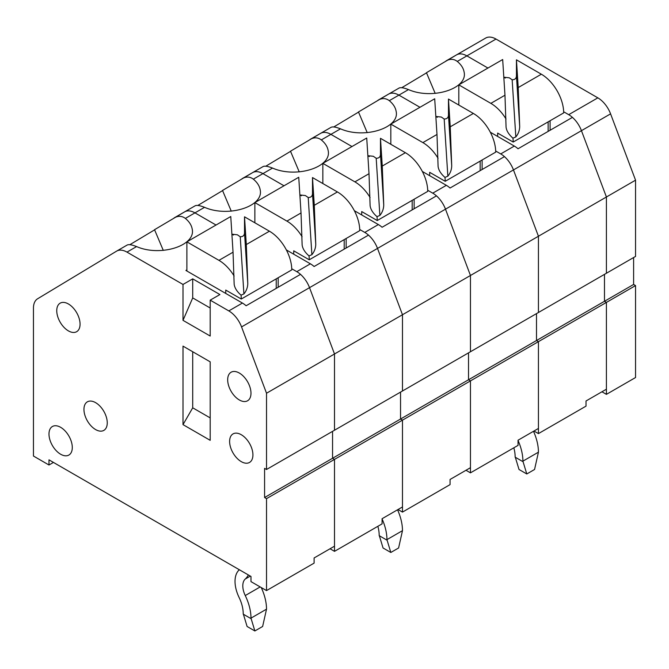 <?xml version="1.0" encoding="UTF-8"?>
<svg xmlns="http://www.w3.org/2000/svg" width="669" height="669" viewBox="0 0 669 669"><rect width="100%" height="100%" fill="white"/><g stroke="black" fill="none" stroke-linecap="round" stroke-linejoin="round"><path stroke-width="1" d="M310.291 139.319L320.501 133.415A20.597 11.891 60 0 1 320.618 133.348A20.597 11.891 60 0 1 330.912 134.369L351.978 146.536L330.912 134.369L340.513 128.833C364.321 139.303 400.179 127.93 396.107 111.196C395.421 107.391 393.155 103.887 389.299 100.668L398.9 95.123L419.956 107.283L398.9 95.123L408.491 89.587C432.299 100.057 468.158 88.676 464.085 71.951C463.4 68.146 461.133 64.634 457.278 61.423L466.878 55.878L487.935 68.037L466.878 55.878L496.005 39.061L597.843 97.85A20.597 11.891 60 0 1 610.58 113.855L635.55 180.178L635.55 256.428L606.415 273.245L606.415 196.995L606.415 273.245L538.436 312.498L538.436 236.241L538.436 312.498L470.458 351.743L470.458 275.486L635.55 180.178M367.85 155.701L369.338 156.554L367.85 155.701L373.344 156.295L376.195 158.277C378.955 158.269 380.385 156.939 380.477 154.305L383.738 205.04L382.258 166.054L380.477 138.316L380.477 154.305M210.191 300.155L210.191 336.039L183.005 320.342L192.714 297.914L192.714 278.856L219.909 294.552L210.191 300.155L228.815 310.909A20.597 11.891 60 0 1 241.551 326.915L266.521 393.23L266.521 469.487L264.581 468.367L264.581 497.519L332.56 458.273L332.56 431.363L332.56 458.273L400.539 419.028L400.539 392.109L400.539 419.028L468.517 379.775L468.517 352.864L468.517 379.775L470.458 380.895L470.458 472.849L465.992 470.274M427.708 190.255L432.751 193.165A20.597 11.891 60 0 1 445.487 209.171L470.458 275.486L470.458 351.743L402.479 390.989L402.479 314.739L470.458 275.486L445.487 209.171L513.466 169.926L538.436 236.241L513.466 169.926L581.445 130.672L606.415 196.995L581.445 130.672L610.58 113.855M414.136 199.237L414.136 208.761M422.323 171.448L446.348 185.321A20.597 11.891 60 0 1 450.061 188.022L504.451 156.621A20.597 11.891 60 0 1 513.466 169.926A20.597 11.891 60 0 0 500.73 153.92L514.327 146.068A20.597 11.891 60 0 1 518.04 148.769L572.43 117.376A20.597 11.891 60 0 1 581.445 130.672A20.597 11.891 60 0 0 568.709 114.675L597.843 97.85M435.828 116.448L437.317 117.309L435.828 116.448L441.323 117.05L444.183 119.023C446.934 119.015 448.364 117.694 448.464 115.06L451.717 165.795L450.237 126.809L448.464 99.071L448.464 115.06M333.764 126.968L358.868 111.907M358.81 111.765L388.597 94.103A20.597 11.891 60 0 1 398.9 95.123A20.597 11.891 60 0 0 388.597 94.103L399 88.099C400.572 87.229 403.733 87.731 408.491 89.587M340.513 128.833C335.754 126.976 332.593 126.483 331.021 127.344L320.618 133.348A20.597 11.891 60 0 1 330.912 134.369L321.321 139.913C325.176 143.133 327.442 146.645 328.128 150.441C332.2 167.175 296.342 178.548 272.534 168.078C267.776 166.221 264.615 165.728 263.042 166.598L252.639 172.602A20.597 11.891 60 0 1 262.934 173.622L283.999 185.781L262.934 173.622L272.534 168.078M377.968 100.241C382.066 97.917 385.846 98.059 389.299 100.668M388.48 94.17A20.597 11.891 60 0 1 388.597 94.103A20.597 11.891 60 0 0 388.48 94.17L378.269 100.066M470.458 472.849L518.04 445.378L518.04 440.219L538.436 428.444L538.436 341.65L538.436 433.604L533.971 431.028M264.581 497.519L266.521 498.639L402.479 420.149L400.539 419.028L402.479 420.149L606.415 302.405L606.415 389.199L586.019 400.974L586.019 406.133L538.436 433.604M266.521 498.639L266.521 590.593L314.104 563.122L314.104 557.963L334.5 546.188L334.5 459.394L332.56 458.273L334.5 459.394L334.5 551.348L382.083 523.869L382.083 518.718L402.479 506.943L402.479 420.149L402.479 512.094L450.061 484.624L450.061 479.464L470.458 467.69L470.458 380.895L468.517 379.775L536.496 340.529L536.496 313.619L536.496 340.529L538.436 341.65L536.496 340.529L604.475 301.284L606.415 302.405L606.415 394.359L601.949 391.775M429.674 175.688L429.674 172.326L445.211 181.299A31.585 18.239 -120 0 0 444.969 177.41C440.838 173.781 438.538 170.102 438.086 166.38L436.991 134.461L434.699 98.778L390.821 124.108L390.821 144.287M438.07 158.277A31.585 18.239 -120 0 0 422.875 142.606L390.821 124.108M445.211 181.299L495.704 152.139A31.585 18.239 -120 0 0 473.368 113.454L448.464 99.071M480.166 170.637L480.166 161.112M451.717 165.795C451.608 169.75 450.312 173.212 447.845 176.19L444.969 177.41M447.845 176.19L444.183 119.023M495.687 151.01L500.73 153.92M482.115 159.991L482.115 169.516M490.302 132.203L514.327 146.068M503.807 77.203L505.296 78.064L503.807 77.203M401.743 87.723L426.847 72.662M426.789 72.511L456.576 54.858A20.597 11.891 60 0 1 466.878 55.878A20.597 11.891 60 0 0 456.576 54.858L485.711 38.041A20.597 11.891 60 0 1 496.005 39.061M445.947 60.996C450.045 58.663 453.825 58.805 457.278 61.423M456.459 54.925A20.597 11.891 60 0 1 456.576 54.858A20.597 11.891 60 0 0 456.459 54.925L446.248 60.82M633.61 257.548L633.61 284.459L604.475 301.284L604.475 274.374L604.475 301.284L606.415 302.405L635.55 285.588L635.55 377.533L606.415 394.359M513.825 447.812A27.471 15.855 60 0 1 515.13 456.659L519.019 469.487L526.787 473.97L534.556 469.487L538.436 452.177A38.451 22.202 -120 0 0 533.502 431.296M526.787 473.97L522.899 461.15A38.451 22.202 -120 0 0 518.04 440.436M515.13 457.153L522.899 461.635M497.652 136.443L497.652 133.081L513.19 142.045A31.585 18.239 -120 0 0 512.947 138.165C508.816 134.536 506.517 130.856 506.065 127.135L504.97 95.215L502.678 59.533L458.809 84.863L458.809 105.041M513.19 142.045L563.683 112.894A31.585 18.239 -120 0 0 541.346 74.209L516.443 59.825L516.443 75.806L519.696 126.55C519.587 130.497 518.291 133.967 515.824 136.944L512.161 79.778L509.301 77.805L503.816 77.211M506.048 119.032A31.585 18.239 -120 0 0 490.854 103.361L458.809 84.863M516.443 59.825L518.216 87.564L519.696 126.55M548.145 131.392L548.145 121.867M512.161 79.778C514.913 79.77 516.343 78.449 516.443 75.806M515.824 136.944L512.947 138.165M563.666 111.756L568.709 114.675M550.094 120.746L550.094 130.271M456.684 54.791L485.594 38.108A20.597 11.891 60 0 1 485.711 38.041M633.61 284.459L635.55 285.588M299.871 194.947L301.359 195.808L299.871 194.947M242.312 178.564L252.522 172.669A20.597 11.891 60 0 1 252.639 172.602A20.597 11.891 60 0 1 262.934 173.622L253.342 179.158C257.197 182.378 259.463 185.89 260.149 189.687C264.222 206.42 228.363 217.801 204.555 207.323C199.797 205.467 196.636 204.973 195.064 205.843L184.661 211.847A20.597 11.891 60 0 1 194.955 212.867L216.02 225.027L194.955 212.867L204.555 207.323M402.479 512.094L398.013 509.519M359.73 229.5L364.772 232.411A20.597 11.891 60 0 1 377.508 248.416L402.479 314.739L402.479 390.989L334.5 430.234L334.5 353.985L334.5 430.234L266.521 469.487M346.157 238.482L346.157 248.015M354.344 210.693L378.37 224.567A20.597 11.891 60 0 1 382.083 227.268L436.472 195.866A20.597 11.891 60 0 1 445.487 209.171L377.508 248.416L402.479 314.739L334.5 353.985L309.53 287.662L334.5 353.985L266.521 393.23M265.785 166.213L290.89 151.152M290.831 151.01L320.618 133.348A20.597 11.891 60 0 0 320.501 133.415M309.99 139.487C314.087 137.162 317.867 137.304 321.321 139.913M377.86 526.311A27.471 15.855 60 0 1 379.172 535.158L383.053 547.986L390.821 552.469L398.599 547.986L402.479 530.668A38.451 22.202 -120 0 0 397.545 509.786M390.821 552.469L386.941 539.64A38.451 22.202 -120 0 0 382.083 518.935M379.172 535.652L386.941 540.134M361.695 214.933L361.695 211.571L377.232 220.544A31.585 18.239 -120 0 0 376.99 216.656C372.859 213.026 370.559 209.347 370.108 205.626L369.012 173.706L366.721 138.023L322.843 163.353L322.843 183.54M370.091 197.522A31.585 18.239 -120 0 0 354.896 181.859L322.843 163.353M377.232 220.544L427.725 191.384A31.585 18.239 -120 0 0 405.389 152.699L380.477 138.316M412.188 209.882L412.188 200.357M383.738 205.04C383.63 208.996 382.334 212.458 379.867 215.435L376.99 216.656M379.867 215.435L376.195 158.277M183.005 424.631L183.005 346.132L210.191 361.837L210.191 440.327L183.005 424.631L192.714 407.814L192.714 351.743M72.294 447.511A16.482 9.517 60 0 1 68.882 455.054A16.482 9.517 60 0 1 52.399 445.537A16.482 9.517 60 0 1 52.399 426.504A16.482 9.517 60 0 1 65.102 430.92A16.482 9.517 60 0 1 72.294 447.511M80.063 324.156A16.482 9.517 60 0 1 76.651 331.699A16.482 9.517 60 0 1 60.168 322.19A16.482 9.517 60 0 1 60.168 303.157A16.482 9.517 60 0 1 72.871 307.573A16.482 9.517 60 0 1 80.063 324.156M250.984 393.23A16.482 9.517 60 0 1 247.572 400.773A16.482 9.517 60 0 1 231.089 391.265A16.482 9.517 60 0 1 231.089 372.232A16.482 9.517 60 0 1 243.792 376.647A16.482 9.517 60 0 1 250.984 393.23M107.257 422.841A16.482 9.517 60 0 1 103.846 430.384A16.482 9.517 60 0 1 87.363 420.868A16.482 9.517 60 0 1 87.363 401.835A16.482 9.517 60 0 1 100.066 406.25A16.482 9.517 60 0 1 107.257 422.841M252.924 454.903A16.482 9.517 60 0 1 249.512 462.455A16.482 9.517 60 0 1 233.029 452.938A16.482 9.517 60 0 1 233.029 433.905A16.482 9.517 60 0 1 245.732 438.32A16.482 9.517 60 0 1 252.924 454.903M183.005 320.342L183.005 284.459L126.976 252.113L136.576 246.577C160.384 257.047 196.243 245.665 192.17 228.94C191.485 225.135 189.218 221.623 185.363 218.412L194.955 212.867A20.597 11.891 60 0 0 184.661 211.847A20.597 11.891 60 0 0 184.544 211.914A20.597 11.891 60 0 1 184.661 211.847L154.874 229.5M266.521 590.593L250.984 581.62L250.984 576.461L48.988 459.846L48.988 465.005L33.45 456.032L33.45 308.141A20.597 11.891 60 0 1 37.606 298.775L116.565 251.159A20.597 11.891 60 0 1 116.682 251.092A20.597 11.891 60 0 1 126.976 252.113M192.714 278.856L183.005 284.459M186.885 269.883L185.915 270.443L242.412 303.057A20.597 11.891 60 0 1 246.125 305.758L300.506 274.365A20.597 11.891 60 0 1 309.53 287.662L377.508 248.416A20.597 11.891 60 0 0 368.494 235.12L314.104 266.513A20.597 11.891 60 0 0 310.391 263.812L286.365 249.938M231.892 234.192L233.381 235.053L231.892 234.192L237.386 234.794L240.238 236.767C242.998 236.759 244.428 235.438 244.519 232.795L247.781 283.539L246.301 244.553L244.519 216.815L244.519 232.795M129.828 244.712L154.932 229.651M136.576 246.577C131.818 244.72 128.657 244.218 127.085 245.088L116.682 251.092M174.032 217.985C178.13 215.661 181.909 215.794 185.363 218.412M48.988 465.005L53.453 462.421M192.714 407.814L210.191 417.899M192.714 297.914L210.191 308.008M250.331 576.093L245.255 579.019A38.451 22.202 -120 0 0 248.375 574.955M239.36 569.754A27.471 15.855 60 0 1 239.117 569.971A27.471 15.855 -120 0 0 239.117 597.517A27.471 15.855 60 0 1 243.215 613.649L247.095 626.477L254.864 630.959L262.633 626.477L266.521 609.166A38.451 22.202 -120 0 0 261.253 587.549M254.864 630.959L250.984 618.139A38.451 22.202 -120 0 0 245.255 595.552A16.482 9.517 -120 0 1 245.255 579.019M243.215 614.142L250.984 618.624M225.737 293.432L225.737 290.07L241.275 299.035A31.585 18.239 -120 0 0 241.032 295.154C236.901 291.525 234.602 287.846 234.15 284.124L233.046 252.205L230.763 216.522L186.885 241.852L186.885 271.004M234.133 276.021A31.585 18.239 -120 0 0 218.939 260.35L186.885 241.852M241.275 299.035L291.768 269.883A31.585 18.239 -120 0 0 269.431 231.198L244.519 216.815M276.23 288.381L276.23 278.856M247.781 283.539C247.672 287.486 246.376 290.956 243.909 293.934L241.032 295.154M243.909 293.934L240.238 236.767M334.5 551.348L330.034 548.764M291.751 268.746L296.793 271.664A20.597 11.891 60 0 1 309.53 287.662L241.551 326.915M278.179 277.735L278.179 287.26M197.807 205.467L222.911 190.406M222.852 190.255L252.639 172.602A20.597 11.891 60 0 0 252.522 172.669M242.011 178.74C246.108 176.407 249.888 176.549 253.342 179.158M293.716 254.187L293.716 250.816L309.254 259.789A31.585 18.239 -120 0 0 309.011 255.901C304.88 252.272 302.58 248.6 302.129 244.871L301.025 212.951L298.742 177.268L254.864 202.598L254.864 222.785M309.254 259.789L359.746 230.638A31.585 18.239 -120 0 0 337.41 191.944L312.498 177.569L312.498 193.55L315.76 244.294C315.651 248.241 314.355 251.703 311.888 254.68L308.217 197.522L305.365 195.549L299.871 194.955M302.112 236.776A31.585 18.239 -120 0 0 286.917 221.105L254.864 202.598M312.498 177.569L314.279 205.299L315.76 244.294M344.209 249.136L344.209 239.602M308.217 197.522C310.976 197.514 312.406 196.193 312.498 193.55M311.888 254.68L309.011 255.901M432.751 193.165L446.348 185.321M320.727 133.29L331.021 127.344M436.991 134.461L422.875 142.606M473.368 113.454L450.237 126.809M388.706 94.045L399 88.099M538.436 452.177L522.899 461.15M504.97 95.215L490.854 103.361M541.346 74.209L518.216 87.564M364.772 232.411L378.37 224.567M252.748 172.535L263.042 166.598M402.479 530.668L386.941 539.64M369.012 173.706L354.896 181.859M405.389 152.699L382.258 166.054M228.815 310.909L242.412 303.057M174.333 217.81L184.544 211.914M116.791 251.034L127.085 245.088M266.521 609.166L250.984 618.139M260.174 586.93L245.255 595.552M233.046 252.205L218.939 260.35M269.431 231.198L246.301 244.553M296.793 271.664L310.391 263.812M184.769 211.78L195.064 205.843M301.025 212.951L286.917 221.105M337.41 191.944L314.279 205.299M358.459 111.915L367.222 132.663M426.437 72.67L435.201 93.417M290.48 151.169L299.244 171.908M154.522 229.659L163.286 250.407M222.501 190.414L231.265 211.161"/></g></svg>
